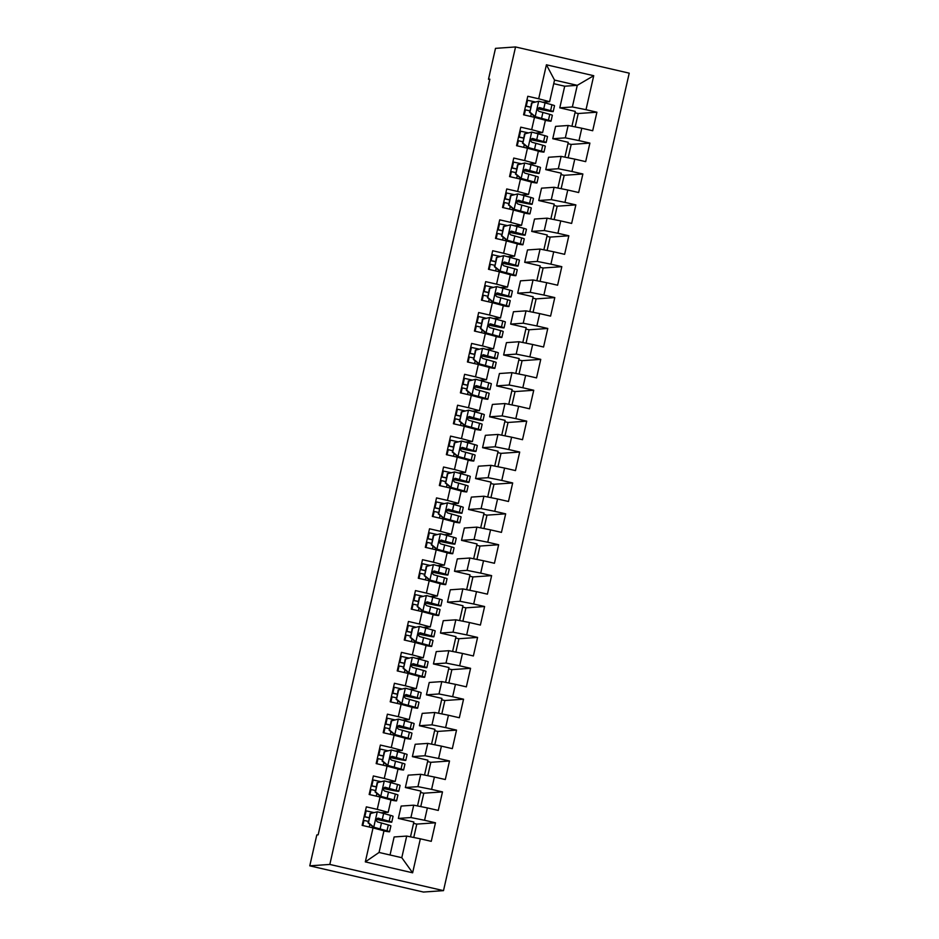 <?xml version="1.0" encoding="UTF-8"?>
<svg xmlns="http://www.w3.org/2000/svg" width="939" height="939" viewBox="0 0 939 939"><rect width="100%" height="100%" fill="white"/><g stroke="black" fill="none" stroke-linecap="round" stroke-linejoin="round"><path stroke-width="1.41" d="M443.501 890.641L629.224 73.16L515.546 46.95L329.824 864.432L443.501 890.641L423.454 892.05L309.776 865.84L329.824 864.432M412.632 872.801L365.318 861.885L373.041 827.905L383.969 830.827L379.051 852.459L401.786 857.694L412.632 872.801L420.355 838.809L431.259 841.332L435.473 822.787L424.569 820.275L427.374 807.916L438.278 810.427L442.492 791.894L431.588 789.382L434.393 777.023L445.297 779.534L449.511 761.001L438.607 758.489L441.412 746.129L452.316 748.641L456.53 730.108L445.626 727.596L448.431 715.236L459.335 717.748L463.549 699.215L452.645 696.691L455.45 684.343L466.354 686.855L470.568 668.31L459.664 665.798L462.469 653.438L473.373 655.962L477.587 637.417L466.683 634.905L469.488 622.545L480.392 625.057L484.606 606.524L473.702 604.012L476.507 591.652L487.411 594.164L491.625 575.63L480.721 573.119L483.526 560.759L494.43 563.271L498.644 544.737L487.74 542.226L490.545 529.866L501.449 532.378L505.663 513.844L494.759 511.321L497.564 498.973L508.469 501.485L512.682 482.951L501.778 480.428L504.583 468.068L515.488 470.592L519.701 452.046L508.797 449.535L511.602 437.175L522.507 439.698L526.72 421.153L515.816 418.641L518.621 406.282L529.526 408.794L533.739 390.26L522.835 387.748L525.64 375.389L536.545 377.901L540.758 359.367L529.854 356.855L532.659 344.496L543.564 347.007L547.777 328.474L536.873 325.95L539.679 313.603L550.583 316.114L554.796 297.581L543.892 295.057L546.698 282.698L557.602 285.221L561.815 266.676L550.911 264.164L553.717 251.805L564.621 254.328L568.834 235.783L557.93 233.271L560.736 220.911L571.64 223.423L575.853 204.89L564.949 202.378L567.755 190.018L578.659 192.53L582.873 173.997L571.968 171.485L574.774 159.125L585.678 161.637L589.892 143.104L578.987 140.592L581.793 128.232L592.697 130.744L596.911 112.21L578.224 113.513L574.997 112.774M571.933 126.249L575.302 111.412L559.785 107.832L564.703 86.212L577.274 85.332L593.73 75.707L546.416 64.791L538.693 98.783L527.788 96.271L523.575 114.804L534.479 117.316L531.674 129.676L520.769 127.164L516.556 145.698L527.46 148.209L524.655 160.569L513.75 158.057L509.537 176.591L520.441 179.103L517.635 191.462L506.731 188.95L502.518 207.484L513.422 210.007L510.616 222.355L499.712 219.843L495.499 238.389L506.403 240.9L503.597 253.26L492.693 250.736L488.48 269.282L499.384 271.794L496.578 284.153L485.674 281.641L481.461 300.175L492.365 302.687L489.559 315.046L478.655 312.534L474.441 331.068L485.346 333.58L482.54 345.939L471.624 343.428L467.422 361.961L478.327 364.473L475.521 376.832L464.605 374.321L460.403 392.854L471.308 395.378L468.502 407.726L457.586 405.214L453.384 423.747L464.289 426.271L461.483 438.63L450.567 436.107L446.365 454.652L457.27 457.164L454.464 469.523L443.548 467L439.346 485.545L450.251 488.057L447.445 500.417L436.529 497.905L432.327 516.438L443.231 518.95L440.426 531.31L429.51 528.798L425.308 547.331L436.212 549.843L433.407 562.203L422.491 559.691L418.289 578.224L429.193 580.748L426.388 593.096L415.472 590.584L411.27 609.118L422.174 611.641L419.369 624.001L408.453 621.477L404.251 640.022L415.155 642.534L412.35 654.894L401.434 652.37L397.232 670.916L408.136 673.427L405.331 685.787L394.415 683.275L390.213 701.809L401.117 704.32L398.312 716.68L387.396 714.168L383.194 732.702L394.098 735.214L391.293 747.573L380.377 745.061L376.175 763.595L387.079 766.107L384.274 778.466L373.358 775.954L369.156 794.488L380.06 797.011L377.255 809.359L366.339 806.847L362.137 825.381L373.041 827.905M593.73 75.707L586.006 109.687L596.911 112.21M568.165 157.799L571.205 144.418L567.978 143.667M554.127 219.585L557.167 206.204L553.94 205.453M540.089 281.383L543.129 267.991L539.902 267.251M526.051 343.169L529.091 329.777L525.863 329.037M512.013 404.955L515.053 391.575L511.825 390.824M497.975 466.742L501.015 453.361L497.787 452.621M483.937 528.54L486.977 515.147L483.749 514.408M469.899 590.326L472.939 576.945L469.711 576.194M455.861 652.112L458.901 638.731L455.673 637.992M441.823 713.91L444.863 700.517L441.635 699.778M427.785 775.696L430.825 762.315L427.597 761.564M413.747 837.482L416.787 824.102L413.547 823.35M309.776 865.84L316.795 834.947L318.157 834.841L489.841 79.158L488.48 79.252L489.759 79.545M420.766 806.589L423.806 793.209L420.566 792.457M434.804 744.803L437.844 731.422L434.616 730.671M448.842 683.017L451.882 669.624L448.654 668.885M462.88 621.219L465.92 607.838L462.692 607.087M476.918 559.433L479.958 546.052L476.73 545.301M490.956 497.647L493.996 484.254L490.768 483.515M504.994 435.849L508.034 422.468L504.806 421.717M519.032 374.062L522.072 360.682L518.844 359.93M533.07 312.276L536.11 298.884L532.883 298.144M547.108 250.478L550.148 237.098L546.921 236.346M561.146 188.692L564.186 175.311L560.959 174.56M575.184 126.906L578.224 113.513M555.571 126.378L568.142 125.486L565.337 137.845L552.766 138.726L555.571 126.378M581.793 128.232L568.142 125.486M578.987 140.592L565.337 137.845M546.416 64.791L554.538 80.085L549.62 101.705L542.883 102.187M538.693 98.783L549.62 101.705M548.552 157.271L561.123 156.39L558.318 168.738L545.747 169.63L548.552 157.271M574.774 159.125L561.123 156.39M571.968 171.485L558.318 168.738M534.479 117.316L545.406 120.251L542.601 132.61L535.864 133.08M531.674 129.676L542.601 132.61M541.533 188.164L554.104 187.284L551.299 199.643L538.728 200.523L541.533 188.164M567.755 190.018L554.104 187.284M564.949 202.378L551.299 199.643M527.46 148.209L538.387 151.144L535.582 163.503L528.845 163.973M524.655 160.569L535.582 163.503M534.514 219.057L547.085 218.177L544.28 230.536L531.709 231.417L534.514 219.057M560.736 220.911L547.085 218.177M557.93 233.271L544.28 230.536M520.441 179.103L531.368 182.037L528.563 194.396L521.826 194.866M517.635 191.462L528.563 194.396M527.495 249.95L540.066 249.07L537.261 261.429L524.69 262.31L527.495 249.95M553.717 251.805L540.066 249.07M550.911 264.164L537.261 261.429M513.422 210.007L524.349 212.93L521.544 225.29L514.807 225.759M510.616 222.355L521.544 225.29M520.476 280.843L533.047 279.963L530.242 292.322L517.671 293.203L520.476 280.843M546.698 282.698L533.047 279.963M543.892 295.057L530.242 292.322M506.403 240.9L517.33 243.823L514.525 256.183L507.788 256.652M503.597 253.26L514.525 256.183M513.457 311.736L526.028 310.856L523.223 323.216L510.652 324.096L513.457 311.736M539.679 313.603L526.028 310.856M536.873 325.95L523.223 323.216M499.384 271.794L510.311 274.728L507.506 287.076L500.769 287.557M496.578 284.153L507.506 287.076M506.438 342.641L519.009 341.749L516.204 354.109L503.633 354.989L506.438 342.641M532.659 344.496L519.009 341.749M529.854 356.855L516.204 354.109M492.365 302.687L503.292 305.621L500.487 317.981L493.75 318.45M489.559 315.046L500.487 317.981M499.419 373.534L511.99 372.654L509.184 385.002L496.614 385.894L499.419 373.534M525.64 375.389L511.99 372.654M522.835 387.748L509.184 385.002M485.346 333.58L496.273 336.514L493.468 348.874L486.731 349.343M482.54 345.939L493.468 348.874M492.4 404.427L504.971 403.547L502.165 415.907L489.595 416.787L492.4 404.427M518.621 406.282L504.971 403.547M515.816 418.641L502.165 415.907M478.327 364.473L489.254 367.407L486.449 379.767L479.712 380.236M475.521 376.832L486.449 379.767M485.381 435.32L497.952 434.44L495.146 446.8L482.576 447.68L485.381 435.32M511.602 437.175L497.952 434.44M508.797 449.535L495.146 446.8M471.308 395.378L482.235 398.3L479.43 410.66L472.693 411.129M468.502 407.726L479.43 410.66M478.362 466.214L490.933 465.333L488.127 477.693L475.557 478.573L478.362 466.214M504.583 468.068L490.933 465.333M501.778 480.428L488.127 477.693M464.289 426.271L475.216 429.193L472.411 441.553L465.674 442.023M461.483 438.63L472.411 441.553M471.343 497.107L483.914 496.226L481.108 508.586L468.538 509.466L471.343 497.107M497.564 498.973L483.914 496.226M494.759 511.321L481.108 508.586M457.27 457.164L468.197 460.087L465.392 472.446L458.655 472.927M454.464 469.523L465.392 472.446M464.324 528.011L476.895 527.119L474.089 539.479L461.519 540.359L464.324 528.011M490.545 529.866L476.895 527.119M487.74 542.226L474.089 539.479M450.251 488.057L461.178 490.991L458.373 503.339L451.636 503.82M447.445 500.417L458.373 503.339M457.305 558.905L469.876 558.024L467.07 570.372L454.499 571.264L457.305 558.905M483.526 560.759L469.876 558.024M480.721 573.119L467.07 570.372M443.231 518.95L454.159 521.884L451.354 534.244L444.617 534.714M440.426 531.31L451.354 534.244M450.286 589.798L462.857 588.917L460.051 601.277L447.48 602.157L450.286 589.798M476.507 591.652L462.857 588.917M473.702 604.012L460.051 601.277M436.212 549.843L447.14 552.778L444.335 565.137L437.597 565.607M433.407 562.203L444.335 565.137M443.267 620.691L455.838 619.81L453.032 632.17L440.461 633.05L443.267 620.691M469.488 622.545L455.838 619.81M466.683 634.905L453.032 632.17M429.193 580.748L440.121 583.671L437.316 596.03L430.578 596.5M426.388 593.096L437.316 596.03M436.248 651.584L448.819 650.704L446.013 663.063L433.442 663.943L436.248 651.584M462.469 653.438L448.819 650.704M459.664 665.798L446.013 663.063M422.174 611.641L433.102 614.564L430.297 626.923L423.559 627.393M419.369 624.001L430.297 626.923M429.229 682.477L441.8 681.597L438.994 693.956L426.423 694.837L429.229 682.477M455.45 684.343L441.8 681.597M452.645 696.691L438.994 693.956M415.155 642.534L426.083 645.457L423.278 657.816L416.54 658.298M412.35 654.894L423.278 657.816M422.21 713.382L434.78 712.49L431.975 724.849L419.404 725.73L422.21 713.382M448.431 715.236L434.78 712.49M445.626 727.596L431.975 724.849M408.136 673.427L419.064 676.362L416.259 688.71L409.521 689.191M405.331 685.787L416.259 688.71M415.191 744.275L427.761 743.395L424.956 755.742L412.385 756.634L415.191 744.275M441.412 746.129L427.761 743.395M438.607 758.489L424.956 755.742M401.117 704.32L412.045 707.255L409.24 719.614L402.502 720.084M398.312 716.68L409.24 719.614M408.172 775.168L420.742 774.288L417.937 786.647L405.366 787.528L408.172 775.168M434.393 777.023L420.742 774.288M431.588 789.382L417.937 786.647M394.098 735.214L405.026 738.148L402.221 750.507L395.483 750.977M391.293 747.573L402.221 750.507M401.153 806.061L413.723 805.181L410.918 817.54L398.347 818.421L401.153 806.061M427.374 807.916L413.723 805.181M424.569 820.275L410.918 817.54M387.079 766.107L398.007 769.041L395.202 781.401L388.464 781.87M384.274 778.466L395.202 781.401M390.037 854.995L394.134 836.954L406.704 836.074L401.786 857.694M420.355 838.809L406.704 836.074M380.06 797.011L390.988 799.934L388.183 812.294L381.445 812.763M377.255 809.359L388.183 812.294M515.546 46.95L495.499 48.359L488.48 79.252M559.785 107.832L572.356 106.952L577.274 85.332L554.538 80.085M564.703 86.212L553.717 83.677M410.496 836.837L413.864 822.001L398.347 818.421M417.515 805.944L420.883 791.096L405.366 787.528M424.534 775.039L427.902 760.203L412.385 756.634M431.553 744.146L434.921 729.31L419.404 725.73M438.572 713.253L441.94 698.416L426.423 694.837M445.591 682.36L448.959 667.523L433.442 663.943M452.61 651.466L455.978 636.63L440.461 633.05M459.629 620.573L462.997 605.737L447.48 602.157M466.648 589.669L470.016 574.832L454.499 571.264M473.667 558.775L477.035 543.939L461.519 540.359M480.686 527.882L484.055 513.046L468.538 509.466M487.705 496.989L491.074 482.153L475.557 478.573M494.724 466.096L498.093 451.26L482.576 447.68M501.743 435.203L505.112 420.367L489.595 416.787M508.762 404.31L512.131 389.462L496.614 385.894M515.781 373.405L519.15 358.569L503.633 354.989M522.8 342.512L526.169 327.676L510.652 324.096M529.819 311.619L533.188 296.783L517.671 293.203M536.838 280.726L540.207 265.89L524.69 262.31M543.857 249.833L547.226 234.996L531.709 231.417M550.876 218.94L554.245 204.103L538.728 200.523M557.895 188.035L561.264 173.199L545.747 169.63M564.914 157.142L568.283 142.305L552.766 138.726M365.318 861.885L379.051 852.459M586.006 109.687L572.356 106.952M435.473 822.787L416.787 824.102M442.492 791.894L423.806 793.209M449.511 761.001L430.825 762.315M456.53 730.108L437.844 731.422M463.549 699.215L444.863 700.517M470.568 668.31L451.882 669.624M477.587 637.417L458.901 638.731M484.606 606.524L465.92 607.838M491.625 575.63L472.939 576.945M498.644 544.737L479.958 546.052M505.663 513.844L486.977 515.147M512.682 482.951L493.996 484.254M519.701 452.046L501.015 453.361M526.72 421.153L508.034 422.468M533.739 390.26L515.053 391.575M540.758 359.367L522.072 360.682M547.777 328.474L529.091 329.777M554.796 297.581L536.11 298.884M561.815 266.676L543.129 267.991M568.834 235.783L550.148 237.098M575.853 204.89L557.167 206.204M582.873 173.997L564.186 175.311M589.892 143.104L571.205 144.418M370.565 813.467L377.419 811.801L370.565 813.467L368.464 822.74L373.91 827.247L386.997 830.804A24.25 0.763 12.8 0 1 389.568 831.743A24.25 0.763 12.8 0 1 383.934 830.968M373.91 827.247L383.417 830.053A20.13 0.634 12.8 0 1 385.553 830.827A20.13 0.634 12.8 0 1 382.948 830.557M377.419 811.801L390.507 815.357A24.25 0.763 12.8 0 1 393.077 816.296L391.751 822.165A24.25 0.763 -167.2 0 0 389.18 821.226L377.807 818.162M373.933 812.575A20.13 0.634 12.8 0 1 372.595 812.282L365.471 810.697M370.13 813.503L368.464 822.74M373.464 827.271L368.018 822.764M376.257 819.231A20.13 0.634 12.8 0 0 387.725 821.249A20.13 0.634 12.8 0 0 385.6 820.475L378.347 818.198C375.753 818.89 375.471 820.123 377.501 821.907L388.335 824.935A24.25 0.763 12.8 0 1 390.906 825.874L389.568 831.743M369.144 817.81L364.109 816.707M368.334 821.39L363.287 820.275M364.132 816.566L369.18 817.693M376.199 819.36A24.25 0.763 -167.2 0 0 391.751 822.165M377.584 782.574L384.438 780.908L377.584 782.574L375.483 791.847L380.929 796.354L394.016 799.911A24.25 0.763 12.8 0 1 396.587 800.85A24.25 0.763 12.8 0 1 390.953 800.075M380.929 796.354L390.436 799.159A20.13 0.634 12.8 0 1 392.572 799.934A20.13 0.634 12.8 0 1 389.967 799.664M384.438 780.908L397.526 784.464A24.25 0.763 12.8 0 1 400.096 785.403L398.77 791.272A24.25 0.763 -167.2 0 0 396.199 790.333L384.826 787.258M380.952 781.682A20.13 0.634 12.8 0 1 379.614 781.389L372.49 779.804M377.149 782.61L375.483 791.847M380.483 796.378L375.037 791.87M383.276 788.337A20.13 0.634 12.8 0 0 394.744 790.356A20.13 0.634 12.8 0 0 392.619 789.582L385.366 787.305C382.772 787.985 382.49 789.23 384.521 791.014L395.354 794.042A24.25 0.763 12.8 0 1 397.925 794.981L396.587 800.85M376.163 786.917L371.128 785.802M375.354 790.497L370.306 789.382M371.151 785.673L376.199 786.788M383.218 788.467A24.25 0.763 -167.2 0 0 398.77 791.272M384.603 751.681L391.457 750.003L384.603 751.681L382.502 760.954L387.948 765.449L401.035 769.018A24.25 0.763 12.8 0 1 403.606 769.957A24.25 0.763 12.8 0 1 397.972 769.17M387.948 765.449L397.455 768.266A20.13 0.634 12.8 0 1 399.591 769.041A20.13 0.634 12.8 0 1 396.986 768.771M391.457 750.003L404.545 753.571A24.25 0.763 12.8 0 1 407.115 754.51L405.789 760.379A24.25 0.763 -167.2 0 0 403.218 759.44L391.845 756.365M387.971 750.777A20.13 0.634 12.8 0 1 386.633 750.484L379.509 748.911M384.168 751.716L382.502 760.954M387.502 765.485L382.056 760.977M390.295 757.444A20.13 0.634 12.8 0 0 401.763 759.463A20.13 0.634 12.8 0 0 399.638 758.689L392.385 756.411C389.791 757.092 389.509 758.336 391.54 760.121L402.373 763.149A24.25 0.763 12.8 0 1 404.944 764.088L403.606 769.957M383.182 756.024L378.147 754.909M382.373 759.604L377.325 758.489M378.171 754.78L383.218 755.895M390.237 757.573A24.25 0.763 -167.2 0 0 405.789 760.379M391.622 720.788L398.476 719.11L391.622 720.788L389.521 730.049L394.967 734.556L408.054 738.124A24.25 0.763 12.8 0 1 410.625 739.063A24.25 0.763 12.8 0 1 404.991 738.277M394.967 734.556L404.474 737.361A20.13 0.634 12.8 0 1 406.61 738.148A20.13 0.634 12.8 0 1 404.005 737.878M398.476 719.11L411.564 722.666A24.25 0.763 12.8 0 1 414.134 723.617L412.808 729.486A24.25 0.763 -167.2 0 0 410.237 728.547L398.864 725.471M394.99 719.884A20.13 0.634 12.8 0 1 393.652 719.591L386.528 718.018M391.187 720.812L389.521 730.049M394.521 734.591L389.075 730.084M397.314 726.551A20.13 0.634 12.8 0 0 408.782 728.57A20.13 0.634 12.8 0 0 406.657 727.784L399.404 725.518C396.81 726.199 396.528 727.432 398.559 729.227L409.392 732.244A24.25 0.763 12.8 0 1 411.963 733.195L410.625 739.063M390.201 725.131L385.166 724.016M389.392 728.711L384.344 727.596M385.19 723.887L390.237 725.002M397.256 726.68A24.25 0.763 -167.2 0 0 412.808 729.486M398.641 689.895L405.495 688.217L398.641 689.895L396.54 699.156L401.986 703.663L415.073 707.22A24.25 0.763 12.8 0 1 417.644 708.17A24.25 0.763 12.8 0 1 412.01 707.384M401.986 703.663L411.493 706.468A20.13 0.634 12.8 0 1 413.63 707.255A20.13 0.634 12.8 0 1 411.024 706.973M405.495 688.217L418.583 691.773A24.25 0.763 12.8 0 1 421.153 692.712L419.827 698.593A24.25 0.763 -167.2 0 0 417.256 697.642L405.883 694.578M402.009 688.991A20.13 0.634 12.8 0 1 400.671 688.698L393.547 687.125M398.206 689.919L396.54 699.156M401.54 703.698L396.094 699.191M404.333 695.658A20.13 0.634 12.8 0 0 415.801 697.677A20.13 0.634 12.8 0 0 413.676 696.891L406.423 694.625C403.829 695.306 403.547 696.538 405.578 698.334L416.411 701.351A24.25 0.763 12.8 0 1 418.982 702.29L417.644 708.17M397.22 694.238L392.185 693.123M396.411 697.818L391.363 696.703M392.209 692.994L397.256 694.109M404.275 695.787A24.25 0.763 -167.2 0 0 419.827 698.593M405.671 658.99L412.514 657.323L405.671 658.99L403.559 668.263L409.005 672.77L422.092 676.326A24.25 0.763 12.8 0 1 424.663 677.265A24.25 0.763 12.8 0 1 419.029 676.491M409.005 672.77L418.512 675.575A20.13 0.634 12.8 0 1 420.649 676.362A20.13 0.634 12.8 0 1 418.043 676.08M412.514 657.323L425.602 660.88A24.25 0.763 12.8 0 1 428.172 661.819L426.846 667.688A24.25 0.763 -167.2 0 0 424.275 666.749L412.902 663.685M409.028 658.098A20.13 0.634 12.8 0 1 407.69 657.805L400.566 656.22M405.225 659.025L403.559 668.263M408.559 672.805L403.113 668.298M411.352 664.753A20.13 0.634 12.8 0 0 422.82 666.784A20.13 0.634 12.8 0 0 420.695 665.997L413.442 663.732C410.848 664.413 410.566 665.645 412.597 667.429L423.43 670.458A24.25 0.763 12.8 0 1 426.001 671.397L424.663 677.265M404.24 663.345L399.204 662.23M403.43 666.925L398.382 665.798M399.228 662.101L404.275 663.216M411.294 664.894A24.25 0.763 -167.2 0 0 426.846 667.688M412.691 628.097L419.533 626.43L412.691 628.097L410.578 637.37L416.024 641.877L429.123 645.433A24.25 0.763 12.8 0 1 431.682 646.372A24.25 0.763 12.8 0 1 426.048 645.598M416.024 641.877L425.531 644.682A20.13 0.634 12.8 0 1 427.668 645.457A20.13 0.634 12.8 0 1 425.062 645.187M419.533 626.43L432.633 629.987A24.25 0.763 12.8 0 1 435.191 630.926L433.865 636.795A24.25 0.763 -167.2 0 0 431.294 635.856L419.921 632.792M416.047 627.205A20.13 0.634 12.8 0 1 414.709 626.912L407.585 625.327M412.244 628.132L410.578 637.37M415.578 641.9L410.132 637.405M418.371 633.86A20.13 0.634 12.8 0 0 429.839 635.879A20.13 0.634 12.8 0 0 427.714 635.104L420.461 632.827C417.867 633.52 417.585 634.752 419.616 636.536L430.449 639.565A24.25 0.763 12.8 0 1 433.02 640.504L431.682 646.372M411.259 632.44L406.223 631.337M410.449 636.02L405.402 634.905M406.247 631.196L411.294 632.323M418.313 633.989A24.25 0.763 -167.2 0 0 433.865 636.795M419.71 597.204L426.552 595.537L419.71 597.204L417.597 606.477L423.043 610.984L436.142 614.54A24.25 0.763 12.8 0 1 438.701 615.479A24.25 0.763 12.8 0 1 433.079 614.705M423.043 610.984L432.55 613.789A20.13 0.634 12.8 0 1 434.687 614.564A20.13 0.634 12.8 0 1 432.081 614.294M426.552 595.537L439.652 599.094A24.25 0.763 12.8 0 1 442.21 600.033L440.884 605.901A24.25 0.763 -167.2 0 0 438.313 604.962L426.94 601.887M423.066 596.312A20.13 0.634 12.8 0 1 421.728 596.019L414.604 594.434M419.264 597.239L417.597 606.477M422.597 611.007L417.162 606.5M425.39 602.967A20.13 0.634 12.8 0 0 436.858 604.986A20.13 0.634 12.8 0 0 434.734 604.211L427.48 601.934C424.886 602.627 424.604 603.859 426.635 605.643L437.468 608.672A24.25 0.763 12.8 0 1 440.039 609.611L438.701 615.479M418.278 601.547L413.242 600.432M417.468 605.127L412.421 604.012M413.266 600.303L418.313 601.418M425.332 603.096A24.25 0.763 -167.2 0 0 440.884 605.901M426.729 566.311L433.572 564.632L426.729 566.311L424.616 575.584L430.062 580.091L443.161 583.647A24.25 0.763 12.8 0 1 445.72 584.586A24.25 0.763 12.8 0 1 440.098 583.8M430.062 580.091L439.569 582.896A20.13 0.634 12.8 0 1 441.706 583.671A20.13 0.634 12.8 0 1 439.1 583.401M433.572 564.632L446.671 568.201A24.25 0.763 12.8 0 1 449.229 569.14L447.903 575.008A24.25 0.763 -167.2 0 0 445.332 574.069L433.959 570.994M430.085 565.419A20.13 0.634 12.8 0 1 428.747 565.114L421.623 563.541M426.283 566.346L424.616 575.584M429.616 580.114L424.182 575.607M432.409 572.074A20.13 0.634 12.8 0 0 443.877 574.093A20.13 0.634 12.8 0 0 441.753 573.318L434.499 571.041C431.905 571.722 431.623 572.966 433.654 574.75L444.487 577.778A24.25 0.763 12.8 0 1 447.058 578.717L445.72 584.586M425.297 570.654L420.261 569.539M424.487 574.234L419.44 573.119M420.285 569.41L425.332 570.525M432.351 572.203A24.25 0.763 -167.2 0 0 447.903 575.008M433.748 535.418L440.591 533.739L433.748 535.418L431.635 544.679L437.081 549.186L450.18 552.754A24.25 0.763 12.8 0 1 452.739 553.693A24.25 0.763 12.8 0 1 447.117 552.907M437.081 549.186L446.588 551.991A20.13 0.634 12.8 0 1 448.725 552.778A20.13 0.634 12.8 0 1 446.119 552.508M440.591 533.739L453.69 537.308A24.25 0.763 12.8 0 1 456.248 538.247L454.922 544.115A24.25 0.763 -167.2 0 0 452.352 543.176L440.978 540.101M437.104 534.514A20.13 0.634 12.8 0 1 435.766 534.221L428.642 532.648M433.302 535.441L431.635 544.679M436.635 549.221L431.201 544.714M439.429 541.181A20.13 0.634 12.8 0 0 450.896 543.2A20.13 0.634 12.8 0 0 448.772 542.413L441.518 540.148C438.924 540.829 438.642 542.073 440.673 543.857L451.506 546.885A24.25 0.763 12.8 0 1 454.077 547.824L452.739 553.693M432.316 539.761L427.28 538.646M431.506 543.341L426.47 542.226M427.304 538.517L432.351 539.632M439.37 541.31A24.25 0.763 -167.2 0 0 454.922 544.115M440.767 504.525L447.61 502.846L440.767 504.525L438.654 513.786L444.1 518.293L457.199 521.849A24.25 0.763 12.8 0 1 459.758 522.8A24.25 0.763 12.8 0 1 454.136 522.014M444.1 518.293L453.607 521.098A20.13 0.634 12.8 0 1 455.744 521.884A20.13 0.634 12.8 0 1 453.138 521.603M447.61 502.846L460.709 506.403A24.25 0.763 12.8 0 1 463.267 507.353L461.941 513.222A24.25 0.763 -167.2 0 0 459.371 512.283L447.997 509.208M444.124 503.621A20.13 0.634 12.8 0 1 442.785 503.327L435.661 501.755M440.321 504.548L438.654 513.786M443.654 518.328L438.22 513.821M446.448 510.288A20.13 0.634 12.8 0 0 457.915 512.307A20.13 0.634 12.8 0 0 455.791 511.52L448.537 509.255C445.943 509.936 445.661 511.168 447.692 512.964L458.525 515.981A24.25 0.763 12.8 0 1 461.096 516.931L459.758 522.8M439.335 508.868L434.299 507.753M438.525 512.448L433.489 511.332M434.323 507.623L439.37 508.738M446.389 510.417A24.25 0.763 -167.2 0 0 461.941 513.222M447.786 473.62L454.629 471.953L447.786 473.62L445.673 482.892L451.119 487.4L464.218 490.956A24.25 0.763 12.8 0 1 466.777 491.895A24.25 0.763 12.8 0 1 461.155 491.12M451.119 487.4L460.626 490.205A20.13 0.634 12.8 0 1 462.763 490.991A20.13 0.634 12.8 0 1 460.157 490.71M454.629 471.953L467.728 475.51A24.25 0.763 12.8 0 1 470.286 476.449L468.96 482.317A24.25 0.763 -167.2 0 0 466.39 481.378L455.016 478.315M451.143 472.728A20.13 0.634 12.8 0 1 449.804 472.434L442.68 470.862M447.34 473.655L445.673 482.892M450.673 487.435L445.239 482.928M453.467 479.383A20.13 0.634 12.8 0 0 464.934 481.414A20.13 0.634 12.8 0 0 462.81 480.627L455.556 478.362C452.962 479.043 452.68 480.275 454.711 482.059L465.544 485.087A24.25 0.763 12.8 0 1 468.115 486.026L466.777 491.895M446.354 477.974L441.318 476.859M445.544 481.554L440.508 480.428M441.342 476.73L446.389 477.845M453.408 479.524A24.25 0.763 -167.2 0 0 468.96 482.317M454.805 442.727L461.648 441.06L454.805 442.727L452.692 451.999L458.138 456.507L471.237 460.063A24.25 0.763 12.8 0 1 473.796 461.002A24.25 0.763 12.8 0 1 468.174 460.227M458.138 456.507L467.645 459.312A20.13 0.634 12.8 0 1 469.782 460.098A20.13 0.634 12.8 0 1 467.176 459.817M461.648 441.06L474.747 444.617A24.25 0.763 12.8 0 1 477.305 445.556L475.979 451.424A24.25 0.763 -167.2 0 0 473.409 450.485L462.035 447.422M458.162 441.835A20.13 0.634 12.8 0 1 456.824 441.541L449.699 439.957M454.359 442.762L452.692 451.999M457.692 456.542L452.258 452.035M460.486 448.49A20.13 0.634 12.8 0 0 471.953 450.52A20.13 0.634 12.8 0 0 469.829 449.734L462.575 447.457C459.981 448.149 459.699 449.382 461.73 451.166L472.563 454.194A24.25 0.763 12.8 0 1 475.134 455.133L473.796 461.002M453.373 447.07L448.337 445.966M452.563 450.65L447.527 449.535M448.361 445.825L453.408 446.952M460.427 448.619A24.25 0.763 -167.2 0 0 475.979 451.424M461.824 411.834L468.667 410.167L461.824 411.834L459.711 421.106L465.157 425.613L478.256 429.17A24.25 0.763 12.8 0 1 480.815 430.109A24.25 0.763 12.8 0 1 475.193 429.334M465.157 425.613L474.664 428.419A20.13 0.634 12.8 0 1 476.801 429.193A20.13 0.634 12.8 0 1 474.195 428.923M468.667 410.167L481.766 413.723A24.25 0.763 12.8 0 1 484.324 414.662L482.998 420.531A24.25 0.763 -167.2 0 0 480.428 419.592L469.054 416.517M465.181 410.942A20.13 0.634 12.8 0 1 463.843 410.648L456.718 409.064M461.378 411.869L459.711 421.106M464.711 425.637L459.277 421.13M467.505 417.597A20.13 0.634 12.8 0 0 478.972 419.616A20.13 0.634 12.8 0 0 476.848 418.841L469.594 416.564C467 417.256 466.718 418.489 468.749 420.273L479.583 423.301A24.25 0.763 12.8 0 1 482.153 424.24L480.815 430.109M460.392 416.177L455.356 415.061M459.582 419.756L454.546 418.641M455.38 414.932L460.427 416.047M467.446 417.726A24.25 0.763 -167.2 0 0 482.998 420.531M468.843 380.941L475.686 379.274L468.843 380.941L466.73 390.213L472.176 394.72L485.275 398.277A24.25 0.763 12.8 0 1 487.834 399.216A24.25 0.763 12.8 0 1 482.212 398.429M472.176 394.72L481.684 397.526A20.13 0.634 12.8 0 1 483.82 398.3A20.13 0.634 12.8 0 1 481.214 398.03M475.686 379.274L488.785 382.83A24.25 0.763 12.8 0 1 491.343 383.769L490.017 389.638A24.25 0.763 -167.2 0 0 487.447 388.699L476.073 385.624M472.2 380.049A20.13 0.634 12.8 0 1 470.862 379.755L463.737 378.171M468.397 380.976L466.73 390.213M471.73 394.744L466.296 390.237M474.524 386.704A20.13 0.634 12.8 0 0 485.991 388.723A20.13 0.634 12.8 0 0 483.867 387.948L476.613 385.671C474.019 386.352 473.737 387.596 475.768 389.38L486.602 392.408A24.25 0.763 12.8 0 1 489.172 393.347L487.834 399.216M467.411 385.283L462.375 384.168M466.601 388.863L461.565 387.748M462.399 384.039L467.446 385.154M474.465 386.833A24.25 0.763 -167.2 0 0 490.017 389.638M475.862 350.047L482.705 348.369L475.862 350.047L473.749 359.32L479.195 363.816L492.294 367.384A24.25 0.763 12.8 0 1 494.853 368.323A24.25 0.763 12.8 0 1 489.231 367.536M479.195 363.816L488.703 366.633A20.13 0.634 12.8 0 1 490.839 367.407A20.13 0.634 12.8 0 1 488.233 367.137M482.705 348.369L495.804 351.937A24.25 0.763 12.8 0 1 498.363 352.876L497.036 358.745A24.25 0.763 -167.2 0 0 494.466 357.806L483.092 354.731M479.219 349.144A20.13 0.634 12.8 0 1 477.881 348.85L470.756 347.277M475.416 350.071L473.749 359.32M478.749 363.851L473.315 359.344M481.543 355.811A20.13 0.634 12.8 0 0 493.01 357.829A20.13 0.634 12.8 0 0 490.886 357.055L483.632 354.778C481.038 355.458 480.756 356.703 482.787 358.487L493.621 361.515A24.25 0.763 12.8 0 1 496.191 362.454L494.853 368.323M474.441 354.39L469.394 353.275M473.62 357.97L468.584 356.855M469.418 353.146L474.465 354.261M481.484 355.94A24.25 0.763 -167.2 0 0 497.036 358.745M482.881 319.154L489.724 317.476L482.881 319.154L480.768 328.415L486.214 332.922L499.313 336.491A24.25 0.763 12.8 0 1 501.872 337.43A24.25 0.763 12.8 0 1 496.25 336.643M486.214 332.922L495.722 335.728A20.13 0.634 12.8 0 1 497.858 336.514A20.13 0.634 12.8 0 1 495.252 336.232M489.724 317.476L502.823 321.032A24.25 0.763 12.8 0 1 505.382 321.983L504.055 327.852A24.25 0.763 -167.2 0 0 501.485 326.913L490.111 323.838M486.238 318.251A20.13 0.634 12.8 0 1 484.9 317.957L477.775 316.384M482.435 319.178L480.768 328.415M485.768 332.958L480.334 328.45M488.562 324.917A20.13 0.634 12.8 0 0 500.041 326.936A20.13 0.634 12.8 0 0 497.905 326.15L490.651 323.885C488.057 324.565 487.775 325.798 489.806 327.594L500.64 330.61A24.25 0.763 12.8 0 1 503.21 331.561L501.872 337.43M481.461 323.497L476.413 322.382M480.639 327.077L475.603 325.962M476.437 322.253L481.484 323.368M488.503 325.047A24.25 0.763 -167.2 0 0 504.055 327.852M489.9 288.261L496.743 286.583L489.9 288.261L487.787 297.522L493.233 302.029L506.332 305.586A24.25 0.763 12.8 0 1 508.891 306.537A24.25 0.763 12.8 0 1 503.269 305.75M493.233 302.029L502.741 304.835A20.13 0.634 12.8 0 1 504.877 305.621A20.13 0.634 12.8 0 1 502.271 305.339M496.743 286.583L509.842 290.139A24.25 0.763 12.8 0 1 512.401 291.078L511.074 296.959A24.25 0.763 -167.2 0 0 508.504 296.008L497.13 292.945M493.257 287.357A20.13 0.634 12.8 0 1 491.919 287.064L484.794 285.491M489.454 288.285L487.787 297.522M492.787 302.065L487.353 297.557M495.581 294.024A20.13 0.634 12.8 0 0 507.06 296.043A20.13 0.634 12.8 0 0 504.924 295.257L497.67 292.991C495.076 293.672 494.794 294.905 496.825 296.701L507.659 299.717A24.25 0.763 12.8 0 1 510.229 300.656L508.891 306.537M488.48 292.604L483.432 291.489M487.658 296.184L482.623 295.069M483.456 291.36L488.503 292.475M495.522 294.153A24.25 0.763 -167.2 0 0 511.074 296.959M496.919 257.356L503.762 255.69L496.919 257.356L494.806 266.629L500.252 271.136L513.351 274.693A24.25 0.763 12.8 0 1 515.91 275.632A24.25 0.763 12.8 0 1 510.288 274.857M500.252 271.136L509.76 273.942A20.13 0.634 12.8 0 1 511.896 274.728A20.13 0.634 12.8 0 1 509.29 274.446M503.762 255.69L516.861 259.246A24.25 0.763 12.8 0 1 519.42 260.185L518.093 266.054A24.25 0.763 -167.2 0 0 515.523 265.115L504.149 262.051M500.276 256.464A20.13 0.634 12.8 0 1 498.938 256.171L491.813 254.586M496.473 257.392L494.806 266.629M499.806 271.171L494.372 266.664M502.6 263.12A20.13 0.634 12.8 0 0 514.079 265.15A20.13 0.634 12.8 0 0 511.943 264.364L504.689 262.098C502.095 262.779 501.813 264.012 503.844 265.796L514.678 268.824A24.25 0.763 12.8 0 1 517.248 269.763L515.91 275.632M495.499 261.711L490.451 260.596M494.677 265.291L489.642 264.164M490.475 260.467L495.522 261.582M502.541 263.26A24.25 0.763 -167.2 0 0 518.093 266.054M503.938 226.463L510.781 224.797L503.938 226.463L501.825 235.736L507.271 240.243L520.37 243.8A24.25 0.763 12.8 0 1 522.941 244.739A24.25 0.763 12.8 0 1 517.307 243.964M507.271 240.243L516.779 243.048A20.13 0.634 12.8 0 1 518.915 243.823A20.13 0.634 12.8 0 1 516.309 243.553M510.781 224.797L523.88 228.353A24.25 0.763 12.8 0 1 526.45 229.292L525.112 235.161A24.25 0.763 -167.2 0 0 522.542 234.222L511.168 231.158M507.295 225.571A20.13 0.634 12.8 0 1 505.957 225.278L498.832 223.693M503.492 226.499L501.825 235.736M506.825 240.267L501.391 235.771M509.619 232.226A20.13 0.634 12.8 0 0 521.098 234.245A20.13 0.634 12.8 0 0 518.962 233.471L511.708 231.194C509.114 231.886 508.832 233.118 510.863 234.903L521.697 237.931A24.25 0.763 12.8 0 1 524.267 238.87L522.941 244.739M502.518 230.806L497.47 229.703M501.696 234.386L496.661 233.271M497.494 229.562L502.541 230.689M509.56 232.356A24.25 0.763 -167.2 0 0 525.112 235.161M510.957 195.57L517.8 193.904L510.957 195.57L508.844 204.843L514.29 209.35L527.389 212.907A24.25 0.763 12.8 0 1 529.96 213.846A24.25 0.763 12.8 0 1 524.326 213.071M514.29 209.35L523.809 212.155A20.13 0.634 12.8 0 1 525.934 212.93A20.13 0.634 12.8 0 1 523.328 212.66M517.8 193.904L530.899 197.46A24.25 0.763 12.8 0 1 533.469 198.399L532.131 204.268A24.25 0.763 -167.2 0 0 529.561 203.329L518.187 200.253M514.314 194.678A20.13 0.634 12.8 0 1 512.976 194.385L505.851 192.8M510.511 195.605L508.844 204.843M513.844 209.374L508.41 204.866M516.638 201.333A20.13 0.634 12.8 0 0 528.117 203.352A20.13 0.634 12.8 0 0 525.981 202.578L518.727 200.3C516.133 200.993 515.851 202.225 517.882 204.009L528.716 207.038A24.25 0.763 12.8 0 1 531.286 207.977L529.96 213.846M509.537 199.913L504.489 198.798M508.715 203.493L503.68 202.378M504.513 198.669L509.56 199.784M516.579 201.462A24.25 0.763 -167.2 0 0 532.131 204.268M517.976 164.677L524.819 162.999L517.976 164.677L515.863 173.95L521.309 178.445L534.408 182.013A24.25 0.763 12.8 0 1 536.979 182.952A24.25 0.763 12.8 0 1 531.345 182.166M521.309 178.445L530.828 181.262A20.13 0.634 12.8 0 1 532.953 182.037A20.13 0.634 12.8 0 1 530.347 181.767M524.819 162.999L537.918 166.567A24.25 0.763 12.8 0 1 540.488 167.506L539.15 173.375A24.25 0.763 -167.2 0 0 536.58 172.436L525.206 169.36M521.333 163.773A20.13 0.634 12.8 0 1 519.995 163.48L512.87 161.907M517.53 164.712L515.863 173.95M520.863 178.48L515.429 173.973M523.657 170.44A20.13 0.634 12.8 0 0 535.136 172.459A20.13 0.634 12.8 0 0 533 171.684L525.746 169.407C523.152 170.088 522.87 171.332 524.901 173.116L535.735 176.145A24.25 0.763 12.8 0 1 538.305 177.084L536.979 182.952M516.556 169.02L511.509 167.905M515.734 172.6L510.699 171.485M511.532 167.776L516.579 168.891M523.598 170.569A24.25 0.763 -167.2 0 0 539.15 173.375M524.995 133.784L531.838 132.106L524.995 133.784L522.882 143.045L528.328 147.552L541.427 151.12A24.25 0.763 12.8 0 1 543.998 152.059A24.25 0.763 12.8 0 1 538.364 151.273M528.328 147.552L537.847 150.357A20.13 0.634 12.8 0 1 539.972 151.144A20.13 0.634 12.8 0 1 537.366 150.874M531.838 132.106L544.937 135.674A24.25 0.763 12.8 0 1 547.507 136.613L546.169 142.482A24.25 0.763 -167.2 0 0 543.599 141.543L532.225 138.467M528.352 132.88A20.13 0.634 12.8 0 1 527.014 132.587L519.889 131.014M524.549 133.808L522.882 143.045M527.882 147.587L522.448 143.08M530.676 139.547A20.13 0.634 12.8 0 0 542.155 141.566A20.13 0.634 12.8 0 0 540.019 140.78L532.765 138.514C530.171 139.195 529.889 140.427 531.92 142.223L542.754 145.24A24.25 0.763 12.8 0 1 545.324 146.191L543.998 152.059M523.575 138.127L518.528 137.012M522.753 141.707L517.718 140.592M518.551 136.883L523.598 137.998M530.617 139.676A24.25 0.763 -167.2 0 0 546.169 142.482M532.014 102.891L538.857 101.212L532.014 102.891L529.901 112.152L535.347 116.659L548.446 120.215A24.25 0.763 12.8 0 1 551.017 121.166A24.25 0.763 12.8 0 1 545.383 120.38M535.347 116.659L544.866 119.464A20.13 0.634 12.8 0 1 546.991 120.251A20.13 0.634 12.8 0 1 544.385 119.969M538.857 101.212L551.956 104.769A24.25 0.763 12.8 0 1 554.526 105.72L553.188 111.588A24.25 0.763 -167.2 0 0 550.618 110.638L539.244 107.574M535.371 101.987A20.13 0.634 12.8 0 1 534.033 101.694L526.908 100.121M531.568 102.914L529.901 112.152M534.901 116.694L529.467 112.187M537.695 108.654A20.13 0.634 12.8 0 0 549.174 110.673A20.13 0.634 12.8 0 0 547.038 109.886L539.784 107.621C537.19 108.302 536.908 109.534 538.939 111.33L549.773 114.347A24.25 0.763 12.8 0 1 552.343 115.286L551.017 121.166M530.594 107.234L525.547 106.119M529.772 110.814L524.737 109.699M525.57 105.99L530.617 107.105M537.636 108.783A24.25 0.763 -167.2 0 0 553.188 111.588M377.243 811.836L373.769 827.13M388.335 824.935L386.997 830.804M369.238 827.024L369.86 824.289M362.806 825.545L363.968 820.428M364.813 816.719L366.151 810.85M372.443 812.939L372.595 812.282M390.507 815.357L389.18 821.226M381.492 822.94L380.154 828.808M383.664 813.362L382.326 819.231M384.262 780.943L380.788 796.237M395.354 794.042L394.016 799.911M376.257 796.131L376.879 793.396M369.825 794.652L370.999 789.535M371.832 785.826L373.17 779.957M379.462 782.034L379.614 781.389M397.526 784.464L396.199 790.333M388.511 792.047L387.173 797.915M390.683 782.469L389.345 788.337M391.281 750.05L387.807 765.344M402.373 763.149L401.035 769.018M383.276 765.238L383.898 762.503M376.856 763.759L378.018 758.642M378.851 754.933L380.189 749.064M386.481 751.141L386.633 750.484M404.545 753.571L403.218 759.44M395.53 761.153L394.192 767.022M397.702 751.576L396.364 757.444M398.3 719.157L394.826 734.451M409.392 732.244L408.054 738.124M390.307 734.345L390.917 731.61M383.875 732.854L385.037 727.748M385.87 724.039L387.208 718.171M393.5 720.248L393.652 719.591M411.564 722.666L410.237 728.547M402.549 730.249L401.211 736.117M404.721 720.671L403.383 726.54M405.319 688.264L401.845 703.557M416.411 701.351L415.073 707.22M397.326 703.452L397.936 700.717M390.894 701.961L392.056 696.844M392.889 693.146L394.227 687.266M400.519 689.355L400.671 688.698M418.583 691.773L417.256 697.642M409.568 699.355L408.23 705.224M411.74 689.778L410.402 695.646M412.338 657.359L408.864 672.653M423.43 670.458L422.092 676.326M404.345 672.547L404.955 669.824M397.913 671.068L399.075 665.951M399.908 662.241L401.246 656.373M407.538 658.462L407.69 657.805M425.602 660.88L424.275 666.749M416.587 668.462L415.249 674.331M418.759 658.885L417.421 664.753M419.357 626.466L415.883 641.76M430.449 639.565L429.123 645.433M411.364 641.654L411.975 638.919M404.932 640.175L406.094 635.057M406.927 631.348L408.265 625.48M414.557 627.569L414.709 626.912M432.633 629.987L431.294 635.856M423.606 637.569L422.268 643.438M425.778 627.991L424.44 633.86M426.376 595.572L422.902 610.866M437.468 608.672L436.142 614.54M418.383 610.761L418.994 608.026M411.951 609.282L413.113 604.164M413.946 600.455L415.284 594.587M421.576 596.676L421.728 596.019M439.652 599.094L438.313 604.962M430.625 606.676L429.287 612.545M432.797 597.098L431.459 602.967M433.395 564.679L429.921 579.973M444.487 577.778L443.161 583.647M425.402 579.868L426.013 577.133M418.97 578.389L420.132 573.271M420.965 569.562L422.304 563.693M428.595 565.771L428.747 565.114M446.671 568.201L445.332 574.069M437.644 575.783L436.306 581.652M439.816 566.205L438.478 572.074M440.414 533.786L436.94 549.08M451.506 546.885L450.18 552.754M432.421 548.975L433.032 546.24M425.989 547.484L427.151 542.378M427.984 538.669L429.323 532.8M435.614 534.878L435.766 534.221M453.69 537.308L452.352 543.176M444.663 544.878L443.325 550.759M446.835 535.3L445.509 541.181M447.434 502.893L443.959 518.187M458.525 515.981L457.199 521.849M439.44 518.082L440.051 515.347M433.008 516.591L434.17 511.473M435.003 507.776L436.342 501.896M442.633 503.985L442.785 503.327M460.709 506.403L459.371 512.283M451.682 513.985L450.344 519.854M453.854 504.407L452.528 510.276M454.453 472L450.978 487.282M465.544 485.087L464.218 490.956M446.459 487.177L447.07 484.454M440.027 485.698L441.189 480.58M442.023 476.871L443.361 471.002M449.652 473.092L449.804 472.434M467.728 475.51L466.39 481.378M458.702 483.092L457.363 488.961M460.873 473.514L459.547 479.383M461.472 441.095L457.997 456.389M472.563 454.194L471.237 460.063M453.478 456.284L454.089 453.56M447.046 454.805L448.208 449.687M449.042 445.978L450.38 440.109M456.671 442.199L456.824 441.541M474.747 444.617L473.409 450.485M465.721 452.199L464.382 458.068M467.892 442.621L466.566 448.49M468.491 410.202L465.016 425.496M479.583 423.301L478.256 429.17M460.497 425.39L461.119 422.656M454.065 423.912L455.227 418.794M456.061 415.085L457.399 409.216M463.69 411.305L463.843 410.648M481.766 413.723L480.428 419.592M472.74 421.306L471.401 427.175M474.911 411.728L473.585 417.597M475.51 379.309L472.035 394.603M486.602 392.408L485.275 398.277M467.516 394.497L468.138 391.763M461.084 393.018L462.246 387.901M463.08 384.192L464.418 378.323M470.709 380.401L470.862 379.755M488.785 382.83L487.447 388.699M479.759 390.413L478.421 396.281M481.93 380.835L480.604 386.704M482.529 348.416L479.054 363.71M493.621 361.515L492.294 367.384M474.535 363.604L475.157 360.869M468.103 362.125L469.265 357.008M470.099 353.299L471.437 347.43M477.728 349.508L477.881 348.85M495.804 351.937L494.466 357.806M486.778 359.508L485.44 365.388M488.949 349.942L487.623 355.811M489.548 317.523L486.073 332.817M500.64 330.61L499.313 336.491M481.554 332.711L482.177 329.976M475.122 331.221L476.284 326.115M477.118 322.406L478.456 316.537M484.747 318.614L484.9 317.957M502.823 321.032L501.485 326.913M493.797 328.615L492.459 334.484M495.968 319.037L494.642 324.906M496.567 286.63L493.092 301.924M507.659 299.717L506.332 305.586M488.573 301.818L489.196 299.083M482.141 300.327L483.303 295.21M484.137 291.513L485.475 285.632M491.766 287.721L491.919 287.064M509.842 290.139L508.504 296.008M500.816 297.722L499.478 303.59M502.987 288.144L501.661 294.013M503.586 255.725L500.111 271.019M514.678 268.824L513.351 274.693M495.592 270.913L496.215 268.19M489.16 269.434L490.322 264.317M491.156 260.608L492.494 254.739M498.785 256.828L498.938 256.171M516.861 259.246L515.523 265.115M507.835 266.829L506.497 272.697M510.006 257.251L508.68 263.12M510.605 224.832L507.13 240.126M521.697 237.931L520.37 243.8M502.611 240.02L503.234 237.285M496.179 238.541L497.341 233.424M498.175 229.715L499.513 223.846M505.804 225.935L505.957 225.278M523.88 228.353L522.542 234.222M514.854 235.935L513.516 241.804M517.025 226.358L515.699 232.226M517.624 193.939L514.149 209.233M528.716 207.038L527.389 212.907M509.631 209.127L510.253 206.392M503.198 207.648L504.36 202.531M505.194 198.822L506.532 192.953M512.823 195.03L512.976 194.385M530.899 197.46L529.561 203.329M521.873 205.042L520.535 210.911M524.044 195.465L522.718 201.333M524.643 163.046L521.168 178.34M535.735 176.145L534.408 182.013M516.65 178.234L517.272 175.499M510.217 176.755L511.379 171.637M512.213 167.928L513.551 162.06M519.842 164.137L519.995 163.48M537.918 166.567L536.58 172.436M528.892 174.149L527.554 180.018M531.063 164.571L529.737 170.44M531.662 132.153L528.188 147.446M542.754 145.24L541.427 151.12M523.669 147.341L524.291 144.606M517.236 145.85L518.398 140.744M519.244 137.035L520.57 131.167M526.861 133.244L527.014 132.587M544.937 135.674L543.599 141.543M535.911 143.244L534.573 149.113M538.082 133.667L536.756 139.547M538.681 101.259L535.207 116.553M549.773 114.347L548.446 120.215M530.688 116.448L531.31 113.713M524.255 114.957L525.417 109.84M526.263 106.142L527.589 100.262M533.892 102.351L534.033 101.694M551.956 104.769L550.618 110.638M542.93 112.351L541.592 118.22M545.101 102.774L543.775 108.642"/></g></svg>
